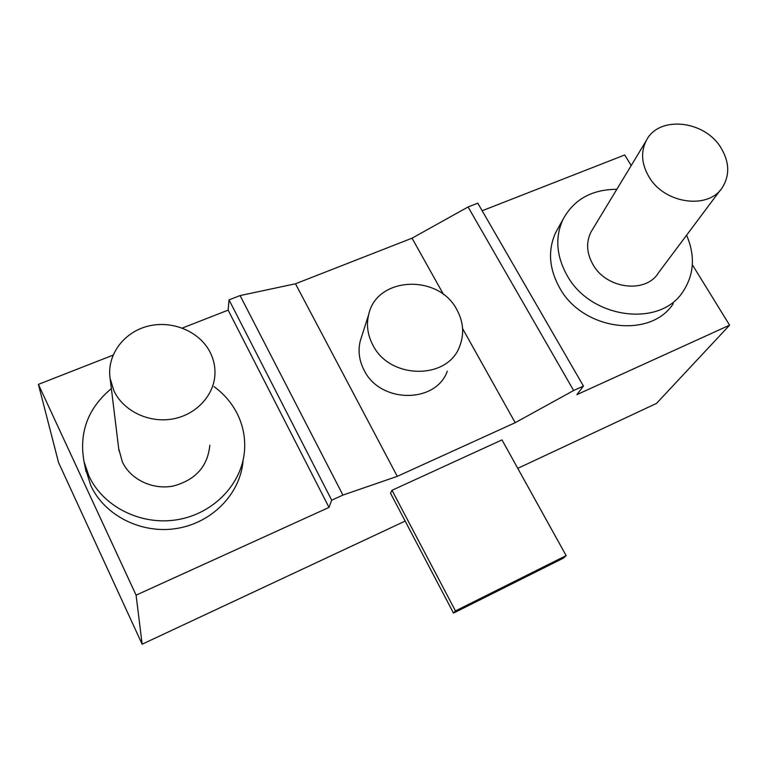 <?xml version="1.0" encoding="UTF-8"?>
<svg xmlns="http://www.w3.org/2000/svg" width="768" height="768" viewBox="0 0 768 768"><rect width="100%" height="100%" fill="white"/><g stroke="black" fill="none" stroke-linecap="round" stroke-linejoin="round"><path stroke-width="1.15" d="M405.158 521.078L142.147 644.208L136.09 595.162L329.011 507.408L331.699 500.179L342.922 495.091L397.277 476.352L515.203 422.698L573.638 390.509L583.44 386.064L576.864 394.656L729.6 325.171L656.544 403.382L517.766 468.355M501.994 439.901L391.997 490.291L455.453 610.934L566.141 555.619L501.994 439.901M566.141 555.619L563.491 558.086L453.494 613.085L390.518 493.219L391.997 490.291M729.6 325.171L692.333 264.71M631.21 165.533L624.71 154.973L482.16 210.749M558.269 227.923L555.667 232.618C547.709 250.147 549.005 268.512 559.565 287.722C582.413 330.298 650.525 339.274 673.277 303.638M583.44 386.064L477.792 203.194L468.077 206.966L573.638 390.509M515.203 422.698L462.586 328.579M443.587 294.605L412.042 238.186L468.077 206.966M397.277 476.352L295.478 283.786L412.042 238.186M361.594 336.758L360.288 340.838C357.85 350.765 359.126 360.547 364.109 370.195C380.035 403.526 435.811 403.776 447.293 371.251M342.922 495.091L240.086 295.574L295.478 283.786M331.699 500.179L229.027 299.875L240.086 295.574M329.011 507.408L228.144 310.128L229.027 299.875M136.09 595.162L38.4 384.365L113.021 355.171M182.333 328.051L228.144 310.128M85.402 468.451L90.787 485.539C104.784 516.01 142.234 534.499 177.475 528.346C212.774 522.374 240.326 493.334 243.014 461.203M142.147 644.208L58.55 462.518L38.4 384.365M111.37 388.57C87.955 408.115 78.845 432.49 84.038 461.683L88.896 475.91C103.181 507.005 141.485 525.907 177.514 519.677C213.59 513.629 241.738 484.051 244.464 451.325C245.539 438.125 243.12 425.587 237.226 413.712C231.763 402.97 224.026 393.926 214.013 386.592M118.685 448.541L122.342 461.885C130.656 479.654 152.851 490.128 173.376 486.01C195.638 479.923 207.782 466.33 209.818 445.219M616.829 189.302C591.782 189.418 573.84 199.459 562.982 219.427C554.909 237.197 556.272 255.859 567.072 275.386C590.448 318.691 659.837 327.926 682.886 291.773C694.166 274.675 695.405 255.821 686.592 235.2M592.637 229.286L591.014 231.965C585.936 242.266 586.579 253.123 592.954 264.528C606.394 289.133 646.061 293.875 658.541 272.707L720.595 189.754M114.01 391.008C123.581 411.235 149.261 423.379 172.973 418.915C196.723 414.586 214.646 394.666 214.973 373.171C215.088 365.942 213.504 359.04 210.23 352.474C199.805 331.574 172.416 319.949 148.051 326.15C123.638 332.15 106.483 355.334 110.15 378.595L114.01 391.008M648.95 176.784C664.56 204.163 709.267 210 722.774 186.835C729.898 174.778 729.312 161.808 721.027 147.926C704.573 119.981 658.243 115.315 646.138 140.87C640.637 152.122 641.568 164.093 648.95 176.784M456.97 309.898C438.902 273.792 376.781 276.346 368.726 314.429C366.202 324.72 367.565 334.886 372.797 344.928C389.53 379.613 447.802 380.074 459.658 346.349C464.381 334.186 463.478 322.032 456.97 309.898M453.494 613.085L455.453 610.934M86.035 471.59L84.038 461.683M555.667 232.618L562.982 219.427M118.982 450.97L110.15 378.595M591.014 231.965L646.138 140.87M360.288 340.838L368.726 314.429"/></g></svg>
